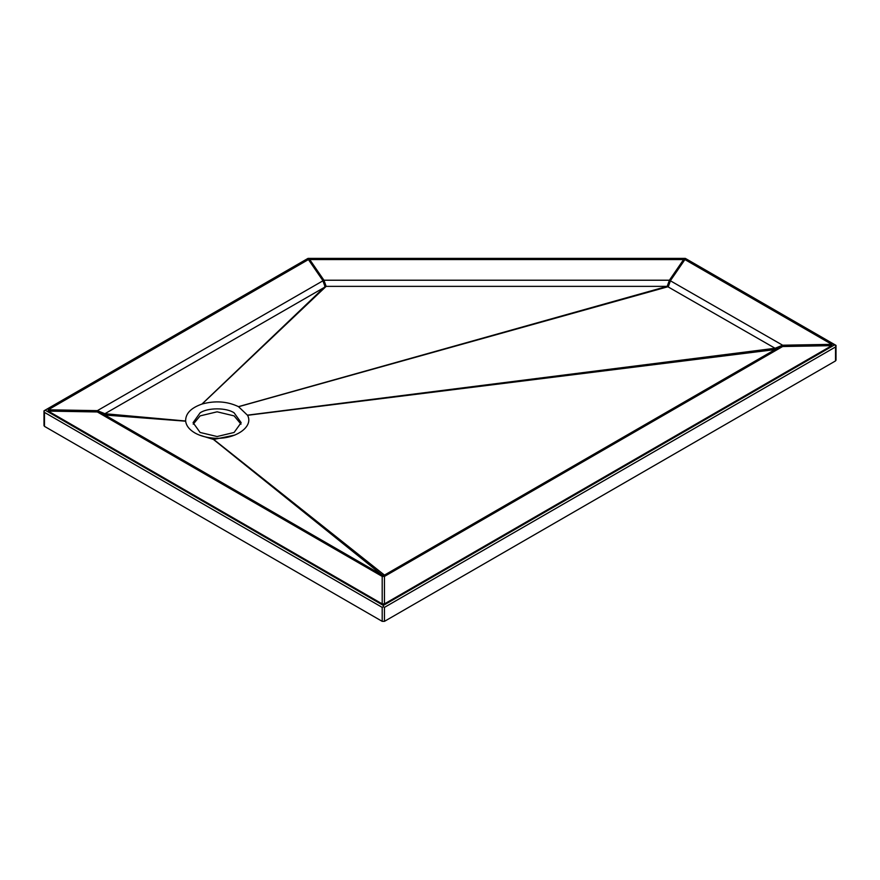 <?xml version="1.0" encoding="UTF-8"?>
<svg xmlns="http://www.w3.org/2000/svg" width="880" height="880" viewBox="0 0 880 880"><rect width="100%" height="100%" fill="white"/><g stroke="black" fill="none" stroke-linecap="round" stroke-linejoin="round"><path stroke-width="1.32" d="M383.328 606.727L384.461 607.376L835.527 346.962L836 345.378L834.394 344.993L383.328 605.418L383.328 606.727L382.195 607.376L44.473 412.401L44 410.817L308.451 258.687L684.893 258.687L834.394 344.993M685.509 258.632L684.893 258.687M835.527 359.612L835.527 360.921L384.461 621.346L382.195 621.346L44.473 426.36L44.473 425.051M382.195 603.889L48.246 411.092L48.246 409.783L308.418 259.567L684.915 259.567L831.754 344.344L831.754 345.653L384.461 603.889L382.195 603.889L382.195 576.411L97.361 411.961L48.246 411.092M307.835 258.632L308.451 258.687M200.112 412.83L193.072 422.653L200.112 432.465L217.107 436.535L234.113 432.465L241.153 422.653L234.113 412.83C226.457 407.539 207.757 407.539 200.112 412.83M199.386 435.083L213.4 439.417M213.708 439.439L234.839 435.083M241.01 424.171L234.113 415.888L217.107 411.818L200.112 415.888L193.215 424.171M194.821 432.905C189.31 429.638 186.252 425.733 185.658 421.19L185.636 421.025C185.493 413.578 190.938 407.935 201.949 404.074L202.081 404.03C215.171 400.477 227.304 401.346 238.48 406.648L247.555 415.305C254.199 427.471 233.464 440.638 211.86 437.976L211.574 437.943C205.095 437.25 199.518 435.567 194.821 432.905M185.658 421.19L104.918 415.019L97.361 411.961L97.361 410.652L323.939 280.225L669.405 280.225L782.639 345.213L782.639 346.522L384.461 576.411L382.195 576.411L382.195 575.102L104.918 415.019L104.918 413.71L326.15 286.363L667.183 286.363L775.082 348.271L775.082 349.58L384.461 575.102L382.195 575.102L211.574 437.943M326.15 286.363L202.081 404.03L326.15 286.363L323.939 280.225L309.551 259.303M683.782 259.303L669.405 280.225L667.183 286.363L238.48 406.648M684.915 259.567L670.538 280.489L668.327 286.627L238.59 406.703M831.754 344.344L782.639 345.213L775.082 348.271L247.478 415.151M775.082 349.58L247.555 415.305L775.082 349.58L782.639 346.522L831.754 345.653M384.461 603.889L384.461 575.102L211.86 437.976M835.527 360.921L835.527 346.962M384.461 621.346L384.461 607.376M383.328 605.418L45.606 410.432M382.195 621.346L382.195 607.376M48.246 409.783L97.361 410.652L104.918 413.71L185.636 421.025M201.949 404.074L325.017 286.627L322.806 280.489L308.418 259.567M44.473 426.36L44.473 412.401M836 360.261L836 345.378L685.366 258.412M685.278 258.39L308.066 258.39M307.978 258.412L44 410.817L44 425.7"/></g></svg>
